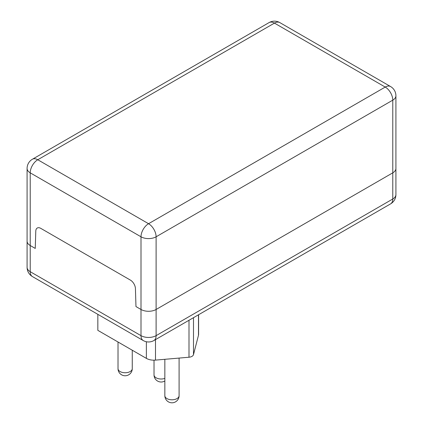 <?xml version="1.0" encoding="UTF-8"?>
<svg xmlns="http://www.w3.org/2000/svg" width="423" height="423" viewBox="0 0 423 423"><rect width="100%" height="100%" fill="white"/><g stroke="black" fill="none" stroke-linecap="round" stroke-linejoin="round"><path stroke-width="0.63" d="M97.84 314.342L97.84 330.352L146.369 358.371A10.681 6.165 0 0 0 155.495 360.11L188.996 357.229A5.34 3.083 0 0 0 193.491 354.633L198.477 335.291A10.681 6.165 0 0 0 198.593 334.382L198.593 314.728M135.434 288.618L135.968 306.575L141.002 309.477L135.968 306.575L135.434 288.618A7.122 4.114 60 0 0 130.4 280.1A7.122 4.114 60 0 1 135.434 288.618M32.428 276.573A10.681 10.681 0 0 1 27.088 267.325A10.681 6.165 180 0 0 30.218 271.688A10.681 6.165 120 0 0 32.428 276.573L143.212 340.536A10.681 6.165 -60 0 1 141.002 335.645L30.218 271.688L30.218 245.52A10.681 6.165 180 0 1 27.088 241.158A10.681 6.165 0 0 0 30.218 245.52L35.252 248.428L30.218 245.52L30.218 172.838L141.002 236.795A10.681 6.165 -60 0 1 148.552 223.714A10.681 6.165 60 0 1 156.108 236.795L392.782 100.156A10.681 6.165 -120 0 0 385.231 87.069A10.681 6.165 -60 0 1 390.572 86.541L279.788 22.583A10.681 6.165 120 0 0 274.448 23.112A10.681 6.165 -120 0 0 269.102 22.583L32.428 159.222A10.681 6.165 60 0 1 37.769 159.751A10.681 6.165 120 0 0 30.218 172.838A10.681 6.165 0 0 1 27.638 170.427A10.681 6.165 0 0 1 27.088 168.476A10.681 10.681 0 0 1 32.428 159.222M40.82 228.383L130.4 280.1L40.82 228.383A7.122 4.114 60 0 0 37.261 228.029A7.122 4.114 60 0 1 40.82 228.383M35.786 231.085A7.122 4.114 60 0 1 37.261 228.029A7.122 4.114 60 0 0 35.786 231.085L35.252 248.428L35.786 231.085M390.572 203.891A10.681 6.165 -120 0 0 392.782 199L156.108 335.645A10.681 6.165 60 0 1 153.898 340.536L390.572 203.891A10.681 10.681 0 0 0 395.912 194.643A10.681 6.165 180 0 1 392.782 199L392.782 172.838L156.108 309.477A10.681 6.165 180 0 1 141.002 309.477A10.681 6.165 0 0 0 156.108 309.477L392.782 172.838A10.681 6.165 0 0 0 395.912 168.476A10.681 6.165 180 0 1 392.782 172.838L392.782 100.156A10.681 6.165 0 0 0 395.912 95.794A10.681 10.681 0 0 0 390.572 86.541M156.108 335.645A10.681 6.165 180 0 1 141.002 335.645L141.002 236.795A10.681 6.165 0 0 0 156.108 236.795L156.108 335.645M179.093 395.685A7.122 4.114 180 0 1 174.694 399.481A7.122 4.114 180 0 1 166.937 398.588A7.122 4.114 180 0 1 164.848 395.685A7.122 7.122 0 0 0 168.412 401.85A7.122 7.122 0 0 0 179.093 395.685L179.093 358.08M164.848 378.405A7.122 4.114 180 0 1 156.108 377.802A7.122 4.114 180 0 1 154.025 374.894A7.122 7.122 0 0 0 164.848 380.975M132.262 368.645A7.122 4.114 180 0 1 127.862 372.441A7.122 4.114 180 0 1 120.106 371.553A7.122 4.114 180 0 1 118.017 368.645A7.122 7.122 0 0 0 121.581 374.81A7.122 7.122 0 0 0 132.262 368.645L132.262 350.223M155.495 360.11L155.495 339.611M146.369 341.742L146.369 358.371M188.996 320.269L188.996 357.229M198.477 314.797L198.477 335.291M193.491 317.673L193.491 354.633M37.769 159.751L274.448 23.112L385.231 87.069L148.552 223.714L37.769 159.751M164.848 359.307L164.848 395.685M154.025 360.174L154.025 374.894M118.017 342.001L118.017 368.645M143.212 340.536A10.681 10.681 0 0 0 153.898 340.536M27.088 267.325L27.088 168.476M395.912 194.643L395.912 95.794M279.788 22.583A10.681 10.681 0 0 0 269.102 22.583"/></g></svg>
